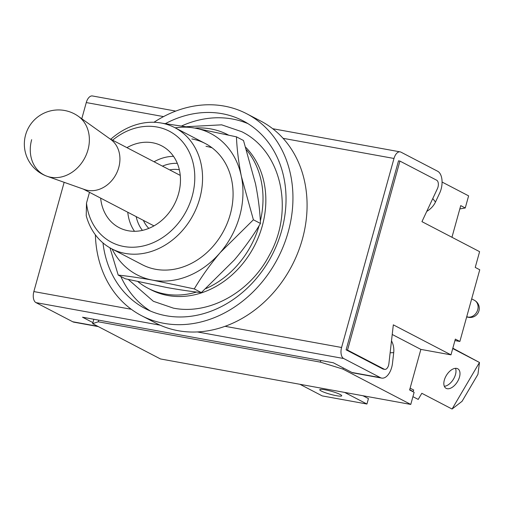 <?xml version="1.0" encoding="UTF-8"?>
<svg xmlns="http://www.w3.org/2000/svg" width="505" height="505" viewBox="0 0 505 505"><rect width="100%" height="100%" fill="white"/><g stroke="black" fill="none" stroke-linecap="round" stroke-linejoin="round"><path stroke-width="0.76" d="M459.821 208.925L465.256 207.972L468.615 195.864L442.077 182.046M450.978 354.863L455.346 339.108L459.866 341.462L469.808 305.62L479.75 269.771L475.23 267.416L479.599 251.667L421.946 221.644L437.444 188.592A5.694 3.087 100.3 0 0 436.667 180.209L399.928 161.082L347.516 350.091L384.255 369.218A5.694 3.087 100.3 0 0 384.741 369.389A5.694 3.087 100.3 0 0 388.894 363.657L393.326 324.841L450.978 354.863L420.867 349.391L409.612 389.967L414.132 392.322L409.719 389.582M459.866 341.462L454.942 340.572M343.267 367.956L342.952 369.111L320.353 362.129L98.267 321.786L92.63 323.636L160.457 358.954L410.773 404.429L414.132 392.322M420.867 349.391L392.227 334.48M410.773 404.429L342.952 369.111M399.928 161.082L398.521 160.824L346.102 349.832L347.516 350.091M465.256 207.972L460.737 205.617L451.956 237.274M320.353 362.129L320.808 360.501M98.721 320.151L98.267 321.786M92.63 323.636L93.842 319.267M321.325 391.047A11.381 1.584 -164.5 0 0 333.464 395.087A11.381 1.584 -164.5 0 0 341.708 395.8A11.381 1.584 -164.5 0 0 340.149 394.462A11.381 1.584 -164.5 0 0 328.01 390.422A11.381 1.584 -164.5 0 0 319.766 389.715A11.381 1.584 -164.5 0 0 321.325 391.047M299.932 384.292L322.234 395.907L366.933 404.025L344.631 392.41M366.933 404.025L368.442 398.597L362.962 395.743M444.337 386.281A11.381 6.363 121.9 0 0 453.313 379.413A11.381 6.363 121.9 0 0 455.491 368.322M446.149 388.351A11.381 6.363 121.9 0 0 457.448 381.698A11.381 6.363 121.9 0 0 457.928 368.877A11.381 6.363 121.9 0 0 457.694 368.745A11.381 6.363 121.9 0 0 446.388 375.398A11.381 6.363 121.9 0 0 445.909 388.219A11.381 6.363 121.9 0 0 446.149 388.351M410.11 388.162L413.753 390.056L412.875 391.545M412.926 396.671L418.209 399.417L421.82 393.294L452.057 409.037L479.479 362.476L452.726 348.545M452.057 409.037L462.069 401.298L477.945 374.344L479.479 362.476L452.827 348.197M426.757 211.387A17.214 12.997 -37.7 0 0 435.474 202.044L439.685 193.061A14.796 8.023 -79.7 0 0 437.671 171.264L400.932 152.131A9.109 4.936 100.3 0 0 400.149 151.866A9.109 4.936 100.3 0 0 393.995 158.469L341.582 347.478A9.109 4.936 100.3 0 0 343.69 358.525L380.429 377.652A14.796 8.023 100.3 0 0 381.704 378.094A14.796 8.023 100.3 0 0 392.505 363.19L393.711 352.641L390.138 352.793M175.734 111.094L92.421 95.963A9.109 4.936 100.3 0 0 86.273 102.565L81.785 118.751M64.154 182.318L33.854 291.574A9.109 4.936 100.3 0 0 35.969 302.621L72.707 321.748A14.796 8.023 100.3 0 0 73.976 322.19L98.355 326.615M92.914 322.619L82.523 317.209L333.313 362.767L351.966 372.482A14.796 8.023 100.3 0 0 353.235 372.917L381.704 378.094M384.255 369.218L382.841 368.966L346.102 349.832M382.841 368.966A5.694 3.087 100.3 0 0 383.333 369.13L384.741 369.389M391.501 340.856A17.214 14.361 87.6 0 1 393.711 352.641M47.098 176.277L84.6 189.552A28.457 23.583 -62.5 0 0 118.757 167.49A28.457 23.583 -62.5 0 0 110.715 139.405L78.338 116.295A34.043 28.211 -62.5 0 1 78.458 116.377A34.043 28.211 -62.5 0 1 87.965 149.89A34.043 28.211 -62.5 0 1 47.135 176.289A34.043 28.211 -62.5 0 1 47.098 176.277A34.043 28.211 -62.5 0 1 31.67 139.664M89.486 192.31L86.494 203.105A62.607 51.876 -62.5 0 0 135.296 247.134A62.607 51.876 -62.5 0 0 192.209 196.161A62.607 51.876 -62.5 0 0 174.257 134.204A62.607 51.876 -62.5 0 0 112.609 140.175M86.494 203.105L86.229 215.711A68.301 56.598 -62.5 0 0 111.731 248.814A68.301 56.598 -62.5 0 0 199.74 198.49A68.301 56.598 -62.5 0 0 174.818 127.651A68.301 56.598 -62.5 0 0 110.784 139.228M102.976 242.918A105.867 87.725 -62.5 0 0 145.251 308.618A105.867 87.725 -62.5 0 0 281.664 230.621A105.867 87.725 -62.5 0 0 243.038 120.821A105.867 87.725 -62.5 0 0 165.444 123.605M248.018 123.674A105.867 87.725 -62.5 0 0 181.806 125.878M95.382 234.819A113.833 94.328 -62.5 0 0 141.57 315.688L155.698 323.042A113.833 94.328 -62.5 0 0 302.381 239.174A113.833 94.328 -62.5 0 0 260.851 121.112L246.718 113.758A113.833 94.328 -62.5 0 0 153.981 122.279M141.57 315.688A113.833 94.328 -62.5 0 0 288.248 231.814A113.833 94.328 -62.5 0 0 246.718 113.758M100.646 198.124A46.1 38.203 -62.5 0 0 119.155 227.654A46.1 38.203 -62.5 0 0 178.562 193.686A46.1 38.203 -62.5 0 0 161.739 145.869A46.1 38.203 -62.5 0 0 126.938 147.637M120.828 276.456A105.867 87.725 -62.5 0 0 150.439 311.067M137.96 281.651A86.513 71.685 -62.5 0 0 147.971 288.216A86.513 71.685 -62.5 0 0 165.034 294.036A86.513 71.685 -62.5 0 0 196.59 292.041M205.895 288.607A86.513 71.685 -62.5 0 0 259.103 225.684M260.327 221.064A86.513 71.685 -62.5 0 0 246.566 149.903M228.317 134.974A86.513 71.685 -62.5 0 0 227.881 134.753A86.513 71.685 -62.5 0 0 210.819 128.927A86.513 71.685 -62.5 0 0 194.804 128.074M147.971 288.216L150.799 289.687A86.513 71.685 -62.5 0 0 167.856 295.513A86.513 71.685 -62.5 0 0 254.141 246.434A86.513 71.685 -62.5 0 0 245.758 147.359M111.731 248.814L142.252 264.702A68.301 56.598 -62.5 0 0 155.723 269.304A68.301 56.598 -62.5 0 0 227.553 222.465A68.301 56.598 -62.5 0 0 205.339 143.546A68.301 56.598 -62.5 0 0 191.868 138.951M112.085 248.997A79.683 66.029 -62.5 0 0 152.712 280.161A79.683 66.029 -62.5 0 0 220.3 252.506A79.683 66.029 -62.5 0 0 241.39 176.472A79.683 66.029 -62.5 0 0 194.886 128.087A79.683 66.029 -62.5 0 0 175.178 127.841M212.094 147.826A68.301 56.598 -62.5 0 0 206.002 146.311M253.396 219.782L260.46 223.463C259.955 211.096 258.308 197.891 255.517 183.826L243.511 140.516L236.447 136.836C236.952 149.202 238.6 162.408 241.39 176.472L253.396 219.782L220.3 252.506C210.32 264.342 201.64 276.475 194.273 288.911L201.337 292.591L234.434 259.867C244.414 248.031 253.093 235.898 260.46 223.463M162.238 123.226L194.886 128.087L236.447 136.836M194.273 288.911L152.712 280.161C139.917 277.87 128.415 276.178 118.208 275.092L125.272 278.773L166.839 287.522C179.774 289.838 191.275 291.524 201.337 292.591M118.208 275.092L109.976 247.848M466.689 316.862L467.781 317.058L466.778 316.54M466.658 316.982L468.564 317.329A9.109 4.936 100.3 0 1 467.781 317.058A9.109 7.543 -62.5 0 0 477.358 310.815A9.109 7.543 -62.5 0 0 474.397 300.292L471.676 298.878M435.474 202.044L432.772 198.553M393.995 158.469L283.059 138.313M163.551 116.605L86.273 102.565M341.582 347.478L225.053 326.306M131.287 309.275L33.854 291.574M343.69 358.525L197.367 331.943M160.129 325.176L35.969 302.621M97.743 326.299L72.707 321.748M351.966 372.482L380.429 377.652M179.338 169.756A34.151 28.299 -62.5 0 0 169.674 169.895M173.524 156.354A46.1 38.203 -62.5 0 0 154.063 161.764M177.318 163.361A40.413 33.488 -62.5 0 0 162.465 166.139M127.778 212.251A46.1 38.203 -62.5 0 0 134.5 231.296M136.173 216.62A40.413 33.488 -62.5 0 0 142.416 230.381M143.388 220.376A34.151 28.299 -62.5 0 0 148.811 228.374M468.564 317.329A9.109 9.109 0 0 0 474.397 300.292M400.149 151.866L272.7 128.712M78.49 116.403A34.151 34.151 0 0 0 25.585 134.961A34.151 34.151 0 0 0 47.211 176.314M153.962 225.88L83.306 189.091M205.339 143.546L174.818 127.651M180.247 175.399L109.591 138.61M128.314 279.473L153.375 301.296L173.404 308.138C209.329 315.221 250.032 292.161 269.14 255.574C294.339 211.33 282.238 151.506 241.699 131.679L221.67 124.836L186.799 126.679M227.881 134.753L228.323 134.98"/></g></svg>
